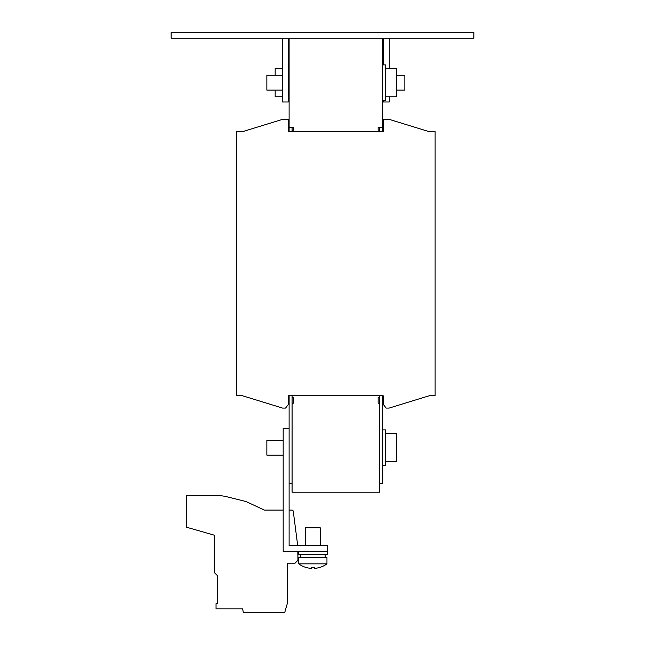 <?xml version="1.0" encoding="UTF-8"?>
<svg xmlns="http://www.w3.org/2000/svg" width="645" height="645" viewBox="0 0 645 645"><rect width="100%" height="100%" fill="white"/><g stroke="black" fill="none" stroke-linecap="round" stroke-linejoin="round"><path stroke-width="0.97" d="M305.44 545.63L305.44 527.828L320.275 527.828L320.275 545.63M282.437 90.115L266.861 90.115L266.861 75.28L282.437 75.28M382.59 429.901L385.557 429.901L385.557 465.513L382.59 465.513M385.557 461.804L396.538 461.804L396.538 433.609L385.557 433.609M382.59 64.895L385.557 64.895L385.557 100.507L382.59 100.507M385.557 96.79L396.538 96.79L396.538 68.604L385.557 68.604M282.437 68.604L275.165 68.604L275.165 75.28M275.165 90.115L275.165 96.79L282.437 96.79M283.179 455.12L266.861 455.12L266.861 440.285L283.179 440.285M396.538 75.28L404.85 75.28L404.85 90.115L396.538 90.115M327.394 551.572L327.394 554.539L298.312 554.539L298.312 551.572M325.169 554.539L325.169 557.506M300.538 554.539L300.538 557.506M298.756 563.843L298.756 557.506L326.95 557.506L326.95 563.843L298.756 563.843A23.744 23.744 0 0 0 306.335 567.568L306.359 567.527A23.688 23.688 0 0 0 310.181 568.285L311.325 568.285L311.325 567.527A23.341 20.89 -0 0 0 312.857 567.568A23.341 20.89 -0 0 0 314.381 567.527L314.381 568.285L315.526 568.285A23.688 23.688 0 0 0 319.356 567.527L319.372 567.568A23.744 23.744 0 0 0 326.95 563.843M473.841 32.25L171.159 32.25L171.159 38.184L473.841 38.184L473.841 32.25M288.371 38.184L288.371 101.991L282.437 101.991L282.437 38.184M389.266 96.79L389.266 101.991L383.332 101.991L383.332 100.507M383.332 64.895L383.332 38.184M389.266 68.604L389.266 38.184M297.813 551.572L297.966 560.223L295.047 563.19L287.63 563.19L287.63 602.398L284.663 612.75L243.35 612.75L242.673 608.896L216.051 608.896L216.051 603.639L217.744 603.639L217.744 575.953L214.188 572.389L214.188 535.148L186.59 527.239L186.59 495.529L216.446 495.529A44.513 44.513 0 0 1 227.217 496.852L246.067 501.552L264.337 510.074L283.179 510.074M289.113 510.074L291.806 510.074A1.484 1.484 0 0 1 293.273 511.348L297.708 545.63M186.59 495.529L216.446 495.529L186.59 495.529M217.744 603.639L217.744 575.953L217.744 603.639M292.08 403.19L292.08 397.256L293.564 397.256L293.564 403.19L292.08 403.19L292.08 492.216L379.623 492.216L379.623 397.256L378.139 397.256L378.139 403.19L379.623 403.19M292.08 127.21L293.564 127.21L293.564 130.177L292.08 130.177L292.08 127.21L289.113 127.21L289.113 38.184M379.623 130.177L379.623 127.21L378.139 127.21L378.139 130.177L379.623 130.177L379.623 131.661M292.08 483.315L289.113 483.315M382.59 38.184L382.59 127.21L379.623 127.21M382.59 395.772L383.186 395.772L383.186 404.23L386.153 408.092L389.12 408.092L429.183 395.772L435.117 395.772L435.117 131.661L429.183 131.661L389.12 119.349L383.186 119.349L383.186 131.661L288.525 131.661L288.525 119.349L282.591 119.349L242.528 131.661L236.586 131.661L236.586 395.772L242.528 395.772L282.591 408.092L285.558 408.092L288.525 404.23L288.525 395.772L383.186 395.772L382.59 395.772L382.59 483.315L379.623 483.315M327.692 545.63L327.692 551.572L283.179 551.572L283.179 428.417L289.113 428.417L289.113 545.63L327.692 545.63M289.113 428.417L289.113 395.772L288.525 395.772L289.113 395.772M379.623 395.772L379.623 397.256M292.08 395.772L292.08 397.256M292.08 130.177L292.08 131.661M289.113 131.661L288.525 131.661L289.113 131.661L289.113 127.21M382.59 131.661L383.186 131.661L382.59 131.661L382.59 127.21M289.113 75.28L288.371 75.28M289.113 100.507L288.371 100.507M289.113 64.895L288.371 64.895M289.113 90.115L288.371 90.115"/></g></svg>
